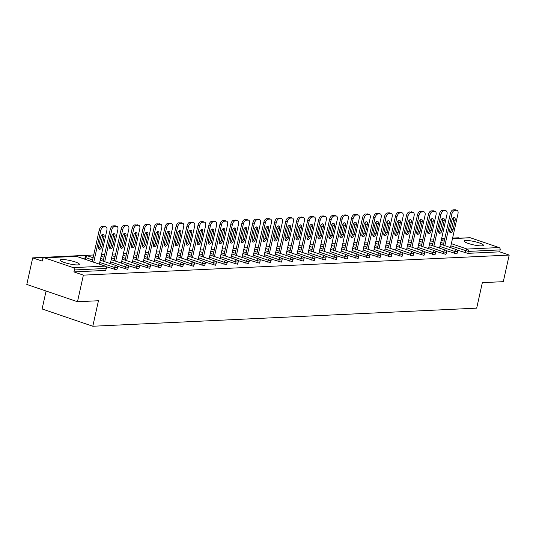 <?xml version="1.0" encoding="UTF-8"?>
<svg xmlns="http://www.w3.org/2000/svg" width="536" height="536" viewBox="0 0 536 536"><rect width="100%" height="100%" fill="white"/><g stroke="black" fill="none" stroke-linecap="round" stroke-linejoin="round"><path stroke-width="0.8" d="M465.885 240.483A9.849 1.708 12.5 0 0 464.169 241.046A9.849 1.708 12.5 0 0 470.742 244.181A9.849 1.708 12.5 0 0 481.697 245.877A9.849 1.708 12.5 0 0 483.405 245.314A9.849 1.708 12.5 0 0 476.839 242.178A9.849 1.708 12.5 0 0 465.885 240.483M61.868 259.531A9.849 1.708 12.5 0 0 60.159 260.094A9.849 1.708 12.5 0 0 66.725 263.23A9.849 1.708 12.5 0 0 77.68 264.918A9.849 1.708 12.5 0 0 79.395 264.355A9.849 1.708 12.5 0 0 72.829 261.22A9.849 1.708 12.5 0 0 61.868 259.531M46.083 291.028L42.11 308.971L92.795 326.243L476.692 308.146L482.346 282.646L503.304 281.661L509.2 255.069L83.382 275.135L77.486 301.728L26.8 284.455L32.696 257.863L42.177 261.092L42.605 259.149A1.896 1.575 -92.7 0 1 44.039 257.776L75.898 256.275A1.896 1.575 -92.7 0 1 76.393 256.349L44.528 257.85A1.896 1.575 -92.7 0 0 44.039 257.776M459.667 238.185L458.515 237.796L452.598 238.071M444.826 238.44L441.624 238.587M433.852 238.956L430.649 239.11M422.877 239.471L419.681 239.625M411.909 239.994L408.707 240.141M400.935 240.51L397.732 240.657M389.96 241.026L386.764 241.173M378.992 241.542L375.79 241.696M368.018 242.058L364.815 242.212M357.043 242.574L353.84 242.728M346.068 243.096L342.873 243.244M335.101 243.612L331.898 243.759M324.126 244.128L320.923 244.282M313.151 244.644L309.955 244.798M302.183 245.16L298.981 245.314M291.209 245.682L288.006 245.83M280.234 246.198L277.038 246.346M269.266 246.714L266.064 246.868M258.292 247.23L255.089 247.384M247.317 247.746L244.121 247.9M236.349 248.269L233.147 248.416M225.375 248.784L222.172 248.932M214.4 249.3L211.204 249.454M203.432 249.816L200.23 249.97M192.458 250.332L189.255 250.486M181.483 250.855L178.28 251.002M170.508 251.371L167.312 251.518M159.54 251.887L156.338 252.034M148.566 252.402L145.363 252.556M137.591 252.918L134.395 253.072M126.623 253.441L123.421 253.588M115.649 253.957L112.446 254.104M104.674 254.473L101.478 254.62M93.706 254.989L32.696 257.863M73.218 267.625L105.083 266.124A1.896 1.575 -92.7 0 1 106.195 268.462L105.766 270.405L106.195 268.462L74.337 269.963A1.896 1.575 -92.7 0 0 73.218 267.625L44.528 257.85M105.766 270.405L73.901 271.906L83.382 275.135M74.337 269.963L73.901 271.906M452.498 238.527L469.851 237.709A1.896 1.575 87.3 0 1 470.347 237.776L499.036 247.552A1.896 1.575 87.3 0 1 500.155 249.897L499.72 251.84L509.2 255.069M92.795 326.243L98.45 300.743L77.486 301.728M499.72 251.84L467.861 253.34L457.188 250.111M454.314 253.387L454.742 251.444L457.644 251.806L456.886 253.856L446.22 250.627M443.339 253.903L443.768 251.96L446.676 252.322L445.912 254.372L435.245 251.15M432.364 254.419L432.8 252.476L435.701 252.838L434.944 254.888L424.271 251.665M421.397 254.942L421.825 252.999L424.726 253.354L423.969 255.404L413.303 252.181M410.422 255.458L410.851 253.515L413.758 253.876L412.995 255.927L402.328 252.697M399.447 255.974L399.876 254.03L402.784 254.392L402.027 256.442L391.354 253.213M388.473 256.489L388.908 254.546L391.809 254.908L391.052 256.958L380.386 253.736M377.505 257.005L377.934 255.062L380.841 255.424L380.078 257.474L369.411 254.252M366.53 257.521L366.959 255.585L369.867 255.94L369.11 257.99L358.437 254.768M355.556 258.044L355.991 256.101L358.892 256.456L358.135 258.513L347.469 255.283M344.588 258.56L345.017 256.617L347.924 256.978L347.161 259.029L336.494 255.799M333.613 259.076L334.042 257.133L336.95 257.494L336.186 259.545L325.52 256.315M322.639 259.591L323.074 257.649L325.975 258.01L325.218 260.06L314.552 256.838M311.671 260.107L312.099 258.164L315 258.526L314.243 260.576L303.577 257.354M300.696 260.63L301.125 258.687L304.033 259.042L303.269 261.099L292.602 257.87M289.721 261.146L290.157 259.203L293.058 259.565L292.301 261.615L281.628 258.385M278.754 261.662L279.182 259.719L282.083 260.081L281.326 262.131L270.66 258.901M267.779 262.178L268.208 260.235L271.115 260.596L270.352 262.647L259.685 259.424M256.804 262.694L257.233 260.751L260.141 261.112L259.384 263.163L248.711 259.94M245.836 263.216L246.265 261.273L249.166 261.628L248.409 263.685L237.743 260.456M234.862 263.732L235.291 261.789L238.198 262.151L237.435 264.201L226.768 260.972M223.887 264.248L224.316 262.305L227.224 262.667L226.467 264.717L215.794 261.488M212.913 264.764L213.348 262.821L216.249 263.183L215.492 265.233L204.826 262.01M201.945 265.28L202.374 263.337L205.281 263.699L204.518 265.749L193.851 262.526M190.97 265.802L191.399 263.859L194.307 264.215L193.55 266.265L182.876 263.042M179.995 266.318L180.431 264.375L183.332 264.737L182.575 266.787L171.909 263.558M169.028 266.834L169.456 264.891L172.358 265.253L171.6 267.303L160.934 264.074M158.053 267.35L158.482 265.407L161.39 265.769L160.626 267.819L149.959 264.596M147.078 267.866L147.514 265.923L150.415 266.285L149.658 268.335L138.992 265.112M136.111 268.389L136.539 266.446L139.44 266.801L138.683 268.851L128.017 265.628M125.136 268.905L125.565 266.962L128.472 267.323L127.709 269.374L117.042 266.144M114.161 269.42L114.597 267.477L117.498 267.839L116.741 269.889L106.068 266.66M103.649 226.916L105.552 226.829L104.031 226.306L102.128 226.4L103.649 226.916A3.786 2.01 108.8 0 0 100.734 230.661L93.74 262.218M105.552 226.829A3.786 2.01 108.8 0 1 105.967 226.882A3.786 2.01 108.8 0 1 106.852 230.373L99.368 264.134M98.597 246.56A2.968 1.575 108.8 0 0 99.294 249.294A2.968 1.575 108.8 0 0 101.907 246.406L104.004 236.932A2.968 1.575 108.8 0 0 103.307 234.205A2.968 1.575 108.8 0 0 100.701 237.086L98.597 246.56M100.734 230.661L99.214 230.138L92.219 261.695M99.214 230.138A3.786 2.01 -71.2 0 1 102.128 226.4M104.031 226.306A3.786 2.01 -71.2 0 1 104.446 226.366L105.967 226.882M98.671 248.637A2.968 1.575 108.8 0 0 100.386 245.883L102.483 236.416A2.968 1.575 108.8 0 0 102.416 234.339M114.624 226.4L116.52 226.313L114.999 225.79L113.103 225.884L114.624 226.4A3.786 2.01 108.8 0 0 111.709 230.145L104.708 261.695M116.52 226.313A3.786 2.01 108.8 0 1 116.935 226.366A3.786 2.01 108.8 0 1 117.826 229.85L110.342 263.618M109.572 246.044A2.968 1.575 108.8 0 0 110.269 248.778A2.968 1.575 108.8 0 0 112.882 245.89L114.979 236.416A2.968 1.575 108.8 0 0 114.282 233.683A2.968 1.575 108.8 0 0 111.676 236.57L109.572 246.044M111.709 230.145L110.188 229.622L103.187 261.179M110.188 229.622A3.786 2.01 -71.2 0 1 113.103 225.884M114.999 225.79A3.786 2.01 -71.2 0 1 115.414 225.85L116.935 226.366M109.646 248.121A2.968 1.575 108.8 0 0 111.361 245.367L113.458 235.9A2.968 1.575 108.8 0 0 113.391 233.817M125.598 225.884L127.494 225.79L124.077 225.361L125.598 225.884A3.786 2.01 108.8 0 0 122.677 229.622L115.682 261.179M127.494 225.79A3.786 2.01 108.8 0 1 127.91 225.85A3.786 2.01 108.8 0 1 128.801 229.334L121.31 263.102M120.546 245.528A2.968 1.575 108.8 0 0 121.243 248.255A2.968 1.575 108.8 0 0 123.85 245.367L125.953 235.9A2.968 1.575 108.8 0 0 125.257 233.167A2.968 1.575 108.8 0 0 122.644 236.054L120.546 245.528M122.677 229.622L121.156 229.107L114.161 260.663M121.156 229.107A3.786 2.01 -71.2 0 1 124.077 225.361M125.973 225.274A3.786 2.01 -71.2 0 1 126.389 225.334L127.91 225.85M120.613 247.605A2.968 1.575 108.8 0 0 122.329 244.852L124.432 235.378A2.968 1.575 108.8 0 0 124.359 233.301M136.566 225.368L138.469 225.274L135.045 224.845L136.566 225.368A3.786 2.01 108.8 0 0 133.652 229.107L126.657 260.663M138.469 225.274A3.786 2.01 108.8 0 1 138.884 225.334A3.786 2.01 108.8 0 1 139.769 228.818L132.285 262.58M131.514 245.006A2.968 1.575 108.8 0 0 132.211 247.739A2.968 1.575 108.8 0 0 134.824 244.852L136.921 235.384A2.968 1.575 108.8 0 0 136.224 232.651A2.968 1.575 108.8 0 0 133.618 235.539L131.514 245.006M133.652 229.107L132.131 228.591L125.136 260.148M132.131 228.591A3.786 2.01 -71.2 0 1 135.045 224.845M136.948 224.758A3.786 2.01 -71.2 0 1 137.363 224.812L138.884 225.334M131.588 247.089A2.968 1.575 108.8 0 0 133.303 244.336L135.4 234.862A2.968 1.575 108.8 0 0 135.333 232.785M147.541 224.845L149.437 224.758L146.02 224.329L147.541 224.845A3.786 2.01 108.8 0 0 144.626 228.591L137.625 260.148M149.437 224.758A3.786 2.01 108.8 0 1 149.852 224.819A3.786 2.01 108.8 0 1 150.743 228.303L143.259 262.064M142.489 244.49A2.968 1.575 108.8 0 0 143.186 247.223A2.968 1.575 108.8 0 0 145.799 244.336L147.896 234.862A2.968 1.575 108.8 0 0 147.199 232.135A2.968 1.575 108.8 0 0 144.593 235.023L142.489 244.49M144.626 228.591L143.105 228.075L136.104 259.632M143.105 228.075A3.786 2.01 -71.2 0 1 146.02 224.329M147.923 224.242A3.786 2.01 -71.2 0 1 148.331 224.296L149.852 224.819M142.563 246.567A2.968 1.575 108.8 0 0 144.278 243.82L146.375 234.346A2.968 1.575 108.8 0 0 146.308 232.269M158.515 224.329L160.411 224.242L156.994 223.814L158.515 224.329A3.786 2.01 108.8 0 0 155.594 228.075L148.599 259.632M160.411 224.242A3.786 2.01 108.8 0 1 160.827 224.296A3.786 2.01 108.8 0 1 161.718 227.787L154.227 261.548M153.464 243.974A2.968 1.575 108.8 0 0 154.16 246.707A2.968 1.575 108.8 0 0 156.767 243.82L158.87 234.346A2.968 1.575 108.8 0 0 158.174 231.619A2.968 1.575 108.8 0 0 155.561 234.5L153.464 243.974M155.594 228.075L154.073 227.552L147.078 259.109M154.073 227.552A3.786 2.01 -71.2 0 1 156.994 223.814M158.891 223.726A3.786 2.01 -71.2 0 1 159.306 223.78L160.827 224.296M153.531 246.051A2.968 1.575 108.8 0 0 155.246 243.297L157.35 233.83A2.968 1.575 108.8 0 0 157.276 231.753M169.483 223.814L171.386 223.726L169.865 223.204L167.962 223.298L169.483 223.814A3.786 2.01 108.8 0 0 166.569 227.559L159.574 259.116M171.386 223.726A3.786 2.01 108.8 0 1 171.801 223.78A3.786 2.01 108.8 0 1 172.686 227.271L165.202 261.032M164.438 243.458A2.968 1.575 108.8 0 0 165.128 246.192A2.968 1.575 108.8 0 0 167.741 243.304L169.838 233.83A2.968 1.575 108.8 0 0 169.148 231.096A2.968 1.575 108.8 0 0 166.535 233.984L164.438 243.458M166.569 227.559L165.048 227.036L158.053 258.593M165.048 227.036A3.786 2.01 -71.2 0 1 167.962 223.298M169.865 223.204A3.786 2.01 -71.2 0 1 170.281 223.264L171.801 223.78M164.505 245.535A2.968 1.575 108.8 0 0 166.22 242.781L168.317 233.314A2.968 1.575 108.8 0 0 168.25 231.237M180.458 223.298L182.361 223.204L178.937 222.782L180.458 223.298A3.786 2.01 108.8 0 0 177.543 227.036L170.542 258.593M182.361 223.204A3.786 2.01 108.8 0 1 182.769 223.264A3.786 2.01 108.8 0 1 183.66 226.748L176.177 260.516M175.406 242.942A2.968 1.575 108.8 0 0 176.103 245.669A2.968 1.575 108.8 0 0 178.716 242.781L180.813 233.314A2.968 1.575 108.8 0 0 180.116 230.581A2.968 1.575 108.8 0 0 177.51 233.468L175.406 242.942M177.543 227.036L176.022 226.52L169.028 258.077M176.022 226.52A3.786 2.01 -71.2 0 1 178.937 222.782M180.84 222.688A3.786 2.01 -71.2 0 1 181.248 222.748L182.769 223.264M175.48 245.019A2.968 1.575 108.8 0 0 177.195 242.265L179.292 232.792A2.968 1.575 108.8 0 0 179.225 230.715M191.432 222.782L193.329 222.688L189.911 222.259L191.432 222.782A3.786 2.01 108.8 0 0 188.511 226.52L181.516 258.077M193.329 222.688A3.786 2.01 108.8 0 1 193.744 222.748A3.786 2.01 108.8 0 1 194.635 226.232L187.144 259.994M186.381 242.426A2.968 1.575 108.8 0 0 187.077 245.153A2.968 1.575 108.8 0 0 189.684 242.265L191.788 232.798A2.968 1.575 108.8 0 0 191.091 230.065A2.968 1.575 108.8 0 0 188.478 232.952L186.381 242.426M188.511 226.52L186.99 226.004L179.995 257.561M186.99 226.004A3.786 2.01 -71.2 0 1 189.911 222.259M191.808 222.172A3.786 2.01 -71.2 0 1 192.223 222.226L193.744 222.748M186.448 244.503A2.968 1.575 108.8 0 0 188.163 241.749L190.267 232.276A2.968 1.575 108.8 0 0 190.193 230.199M202.4 222.259L204.303 222.172L202.782 221.656L200.886 221.743L202.4 222.259A3.786 2.01 108.8 0 0 199.486 226.004L192.491 257.561M204.303 222.172A3.786 2.01 108.8 0 1 204.719 222.232A3.786 2.01 108.8 0 1 205.603 225.716L198.119 259.478M197.355 241.904A2.968 1.575 108.8 0 0 198.045 244.637A2.968 1.575 108.8 0 0 200.658 241.749L202.755 232.276A2.968 1.575 108.8 0 0 202.065 229.549A2.968 1.575 108.8 0 0 199.452 232.436L197.355 241.904M199.486 226.004L197.965 225.489L190.97 257.046M197.965 225.489A3.786 2.01 -71.2 0 1 200.886 221.743M202.782 221.656A3.786 2.01 -71.2 0 1 203.198 221.71L204.719 222.232M197.422 243.981A2.968 1.575 108.8 0 0 199.137 241.234L201.235 231.76A2.968 1.575 108.8 0 0 201.168 229.683M213.375 221.743L215.278 221.656L211.854 221.227L213.375 221.743A3.786 2.01 108.8 0 0 210.46 225.489L203.466 257.046M215.278 221.656A3.786 2.01 108.8 0 1 215.686 221.71A3.786 2.01 108.8 0 1 216.578 225.2L209.094 258.962M208.323 241.388A2.968 1.575 108.8 0 0 209.02 244.121A2.968 1.575 108.8 0 0 211.633 241.234L213.73 231.76A2.968 1.575 108.8 0 0 213.033 229.033A2.968 1.575 108.8 0 0 210.427 231.921L208.323 241.388M210.46 225.489L208.94 224.966L201.945 256.523M208.94 224.966A3.786 2.01 -71.2 0 1 211.854 221.227M213.757 221.14A3.786 2.01 -71.2 0 1 214.172 221.194L215.686 221.71M208.397 243.465A2.968 1.575 108.8 0 0 210.112 240.718L212.209 231.244A2.968 1.575 108.8 0 0 212.142 229.167M224.35 221.227L226.246 221.14L224.725 220.618L222.829 220.711L224.35 221.227A3.786 2.01 108.8 0 0 221.428 224.973L214.434 256.53M226.246 221.14A3.786 2.01 108.8 0 1 226.661 221.194A3.786 2.01 108.8 0 1 227.552 224.685L220.068 258.446M219.298 240.872A2.968 1.575 108.8 0 0 219.995 243.605A2.968 1.575 108.8 0 0 222.601 240.718L224.705 231.244A2.968 1.575 108.8 0 0 224.008 228.51A2.968 1.575 108.8 0 0 221.395 231.398L219.298 240.872M221.428 224.973L219.907 224.45L212.913 256.007M219.907 224.45A3.786 2.01 -71.2 0 1 222.829 220.711M224.725 220.618A3.786 2.01 -71.2 0 1 225.14 220.678L226.661 221.194M219.365 242.949A2.968 1.575 108.8 0 0 221.08 240.195L223.184 230.728A2.968 1.575 108.8 0 0 223.11 228.651M235.324 220.711L237.22 220.624L235.699 220.102L233.803 220.196L235.324 220.711A3.786 2.01 108.8 0 0 232.403 224.45L225.408 256.007M237.22 220.624A3.786 2.01 108.8 0 1 237.636 220.678A3.786 2.01 108.8 0 1 238.52 224.162L231.036 257.93M230.272 240.356A2.968 1.575 108.8 0 0 230.969 243.083A2.968 1.575 108.8 0 0 233.575 240.195L235.673 230.728A2.968 1.575 108.8 0 0 234.982 227.994A2.968 1.575 108.8 0 0 232.369 230.882L230.272 240.356M232.403 224.45L230.882 223.934L223.887 255.491M230.882 223.934A3.786 2.01 -71.2 0 1 233.803 220.196M235.699 220.102A3.786 2.01 -71.2 0 1 236.115 220.162L237.636 220.678M230.339 242.433A2.968 1.575 108.8 0 0 232.055 239.679L234.158 230.212A2.968 1.575 108.8 0 0 234.085 228.128M246.292 220.196L248.195 220.102L244.771 219.673L246.292 220.196A3.786 2.01 108.8 0 0 243.378 223.934L236.383 255.491M248.195 220.102A3.786 2.01 108.8 0 1 248.61 220.162A3.786 2.01 108.8 0 1 249.495 223.646L242.011 257.414M241.24 239.84A2.968 1.575 108.8 0 0 241.937 242.567A2.968 1.575 108.8 0 0 244.55 239.679L246.647 230.212A2.968 1.575 108.8 0 0 245.95 227.478A2.968 1.575 108.8 0 0 243.344 230.366L241.24 239.84M243.378 223.934L241.857 223.418L234.862 254.975M241.857 223.418A3.786 2.01 -71.2 0 1 244.771 219.673M246.674 219.586A3.786 2.01 -71.2 0 1 247.089 219.639L248.61 220.162M241.314 241.917A2.968 1.575 108.8 0 0 243.029 239.163L245.126 229.689A2.968 1.575 108.8 0 0 245.059 227.612M257.267 219.673L259.163 219.586L255.746 219.157L257.267 219.673A3.786 2.01 108.8 0 0 254.345 223.418L247.351 254.975M259.163 219.586A3.786 2.01 108.8 0 1 259.578 219.646A3.786 2.01 108.8 0 1 260.469 223.13L252.985 256.891M252.215 239.317A2.968 1.575 108.8 0 0 252.912 242.051A2.968 1.575 108.8 0 0 255.518 239.163L257.622 229.689A2.968 1.575 108.8 0 0 256.925 226.963A2.968 1.575 108.8 0 0 254.312 229.85L252.215 239.317M254.345 223.418L252.825 222.902L245.83 254.459M252.825 222.902A3.786 2.01 -71.2 0 1 255.746 219.157M257.642 219.07A3.786 2.01 -71.2 0 1 258.057 219.124L259.578 219.646M252.282 241.401A2.968 1.575 108.8 0 0 254.004 238.647L256.101 229.174A2.968 1.575 108.8 0 0 256.034 227.096M268.241 219.157L270.137 219.07L266.72 218.641L268.241 219.157A3.786 2.01 108.8 0 0 265.32 222.902L258.325 254.459M270.137 219.07A3.786 2.01 108.8 0 1 270.553 219.124A3.786 2.01 108.8 0 1 271.437 222.614L263.953 256.375M263.189 238.801A2.968 1.575 108.8 0 0 263.886 241.535A2.968 1.575 108.8 0 0 266.493 238.647L268.596 229.174A2.968 1.575 108.8 0 0 267.9 226.447A2.968 1.575 108.8 0 0 265.286 229.334L263.189 238.801M265.32 222.902L263.799 222.386L256.804 253.937M263.799 222.386A3.786 2.01 -71.2 0 1 266.72 218.641M268.616 218.554A3.786 2.01 -71.2 0 1 269.032 218.608L270.553 219.124M263.256 240.878A2.968 1.575 108.8 0 0 264.972 238.131L267.075 228.658A2.968 1.575 108.8 0 0 267.002 226.581M279.209 218.641L281.112 218.554L279.591 218.031L277.688 218.125L279.209 218.641A3.786 2.01 108.8 0 0 276.295 222.386L269.3 253.943M281.112 218.554A3.786 2.01 108.8 0 1 281.527 218.608A3.786 2.01 108.8 0 1 282.412 222.098L274.928 255.86M274.157 238.286A2.968 1.575 108.8 0 0 274.854 241.019A2.968 1.575 108.8 0 0 277.467 238.131L279.564 228.658A2.968 1.575 108.8 0 0 278.867 225.924A2.968 1.575 108.8 0 0 276.261 228.812L274.157 238.286M276.295 222.386L274.774 221.864L267.779 253.421M274.774 221.864A3.786 2.01 -71.2 0 1 277.688 218.125M279.591 218.031A3.786 2.01 -71.2 0 1 280.006 218.092L281.527 218.608M274.231 240.363A2.968 1.575 108.8 0 0 275.946 237.609L278.043 228.142A2.968 1.575 108.8 0 0 277.976 226.065M290.184 218.125L292.08 218.038L290.559 217.516L288.663 217.609L290.184 218.125A3.786 2.01 108.8 0 0 287.269 221.864L280.268 253.421M292.08 218.038A3.786 2.01 108.8 0 1 292.495 218.092A3.786 2.01 108.8 0 1 293.386 221.576L285.902 255.344M285.132 237.77A2.968 1.575 108.8 0 0 285.829 240.496A2.968 1.575 108.8 0 0 288.442 237.615L290.539 228.142A2.968 1.575 108.8 0 0 289.842 225.408A2.968 1.575 108.8 0 0 287.236 228.296L285.132 237.77M287.269 221.864L285.748 221.348L278.747 252.905M285.748 221.348A3.786 2.01 -71.2 0 1 288.663 217.609M290.559 217.516A3.786 2.01 -71.2 0 1 290.974 217.576L292.495 218.092M285.206 239.847A2.968 1.575 108.8 0 0 286.921 237.093L289.018 227.626A2.968 1.575 108.8 0 0 288.951 225.542M301.158 217.609L303.054 217.516L299.637 217.087L301.158 217.609A3.786 2.01 108.8 0 0 298.237 221.348L291.242 252.905M303.054 217.516A3.786 2.01 108.8 0 1 303.47 217.576A3.786 2.01 108.8 0 1 304.361 221.06L296.87 254.828M296.106 237.254A2.968 1.575 108.8 0 0 296.803 239.981A2.968 1.575 108.8 0 0 299.41 237.093L301.513 227.626A2.968 1.575 108.8 0 0 300.817 224.892A2.968 1.575 108.8 0 0 298.204 227.78L296.106 237.254M298.237 221.348L296.716 220.832L289.721 252.389M296.716 220.832A3.786 2.01 -71.2 0 1 299.637 217.087M301.534 217A3.786 2.01 -71.2 0 1 301.949 217.053L303.47 217.576M296.174 239.331A2.968 1.575 108.8 0 0 297.889 236.577L299.993 227.103A2.968 1.575 108.8 0 0 299.919 225.026M312.126 217.093L314.029 217L310.605 216.571L312.126 217.093A3.786 2.01 108.8 0 0 309.212 220.832L302.217 252.389M314.029 217A3.786 2.01 108.8 0 1 314.444 217.06A3.786 2.01 108.8 0 1 315.329 220.544L307.845 254.305M307.081 236.731A2.968 1.575 108.8 0 0 307.771 239.465A2.968 1.575 108.8 0 0 310.384 236.577L312.481 227.11A2.968 1.575 108.8 0 0 311.785 224.376A2.968 1.575 108.8 0 0 309.178 227.264L307.081 236.731M309.212 220.832L307.691 220.316L300.696 251.873M307.691 220.316A3.786 2.01 -71.2 0 1 310.605 216.571M312.508 216.484A3.786 2.01 -71.2 0 1 312.924 216.537L314.444 217.06M307.148 238.815A2.968 1.575 108.8 0 0 308.863 236.061L310.96 226.587A2.968 1.575 108.8 0 0 310.893 224.51M323.101 216.571L325.004 216.484L323.483 215.968L321.58 216.055L323.101 216.571A3.786 2.01 108.8 0 0 320.186 220.316L313.185 251.873M325.004 216.484A3.786 2.01 108.8 0 1 325.412 216.537A3.786 2.01 108.8 0 1 326.303 220.028L318.82 253.789M318.049 236.215A2.968 1.575 108.8 0 0 318.746 238.949A2.968 1.575 108.8 0 0 321.359 236.061L323.456 226.587A2.968 1.575 108.8 0 0 322.759 223.86A2.968 1.575 108.8 0 0 320.153 226.748L318.049 236.215M320.186 220.316L318.665 219.8L311.664 251.351M318.665 219.8A3.786 2.01 -71.2 0 1 321.58 216.055M323.483 215.968A3.786 2.01 -71.2 0 1 323.891 216.021L325.412 216.537M318.123 238.292A2.968 1.575 108.8 0 0 319.838 235.545L321.935 226.071A2.968 1.575 108.8 0 0 321.868 223.994M334.075 216.055L335.971 215.968L334.451 215.445L332.555 215.539L334.075 216.055A3.786 2.01 108.8 0 0 331.154 219.8L324.159 251.357M335.971 215.968A3.786 2.01 108.8 0 1 336.387 216.021A3.786 2.01 108.8 0 1 337.278 219.512L329.787 253.273M329.024 235.699A2.968 1.575 108.8 0 0 329.72 238.433A2.968 1.575 108.8 0 0 332.327 235.545L334.43 226.071A2.968 1.575 108.8 0 0 333.734 223.338A2.968 1.575 108.8 0 0 331.121 226.226L329.024 235.699M331.154 219.8L329.633 219.278L322.639 250.835M329.633 219.278A3.786 2.01 -71.2 0 1 332.555 215.539M334.451 215.445A3.786 2.01 -71.2 0 1 334.866 215.505L336.387 216.021M329.091 237.776A2.968 1.575 108.8 0 0 330.806 235.023L332.91 225.555A2.968 1.575 108.8 0 0 332.836 223.479M345.043 215.539L346.946 215.452L345.425 214.929L343.522 215.023L345.043 215.539A3.786 2.01 108.8 0 0 342.129 219.278L335.134 250.835M346.946 215.452A3.786 2.01 108.8 0 1 347.362 215.505A3.786 2.01 108.8 0 1 348.246 218.99L340.762 252.758M339.998 235.183A2.968 1.575 108.8 0 0 340.688 237.91A2.968 1.575 108.8 0 0 343.301 235.029L345.398 225.555A2.968 1.575 108.8 0 0 344.708 222.822A2.968 1.575 108.8 0 0 342.095 225.71L339.998 235.183M342.129 219.278L340.608 218.762L333.613 250.319M340.608 218.762A3.786 2.01 -71.2 0 1 343.522 215.023M345.425 214.929A3.786 2.01 -71.2 0 1 345.841 214.99L347.362 215.505M340.065 237.26A2.968 1.575 108.8 0 0 341.78 234.507L343.877 225.04A2.968 1.575 108.8 0 0 343.81 222.956M356.018 215.023L357.921 214.929L354.497 214.5L356.018 215.023A3.786 2.01 108.8 0 0 353.103 218.762L346.102 250.319M357.921 214.929A3.786 2.01 108.8 0 1 358.329 214.99A3.786 2.01 108.8 0 1 359.221 218.474L351.737 252.242M350.966 234.668A2.968 1.575 108.8 0 0 351.663 237.394A2.968 1.575 108.8 0 0 354.276 234.507L356.373 225.04A2.968 1.575 108.8 0 0 355.676 222.306A2.968 1.575 108.8 0 0 353.07 225.194L350.966 234.668M353.103 218.762L351.583 218.246L344.588 249.803M351.583 218.246A3.786 2.01 -71.2 0 1 354.497 214.5M356.4 214.413A3.786 2.01 -71.2 0 1 356.808 214.474L358.329 214.99M351.04 236.745A2.968 1.575 108.8 0 0 352.755 233.991L354.852 224.517A2.968 1.575 108.8 0 0 354.785 222.44M366.993 214.507L368.889 214.413L365.472 213.985L366.993 214.507A3.786 2.01 108.8 0 0 364.071 218.246L357.077 249.803M368.889 214.413A3.786 2.01 108.8 0 1 369.304 214.474A3.786 2.01 108.8 0 1 370.195 217.958L362.705 251.719M361.941 234.145A2.968 1.575 108.8 0 0 362.638 236.879A2.968 1.575 108.8 0 0 365.244 233.991L367.348 224.524A2.968 1.575 108.8 0 0 366.651 221.79A2.968 1.575 108.8 0 0 364.038 224.678L361.941 234.145M364.071 218.246L362.55 217.73L355.556 249.287M362.55 217.73A3.786 2.01 -71.2 0 1 365.472 213.985M367.368 213.898A3.786 2.01 -71.2 0 1 367.783 213.951L369.304 214.474M362.008 236.229A2.968 1.575 108.8 0 0 363.723 233.475L365.827 224.001A2.968 1.575 108.8 0 0 365.753 221.924M377.96 213.985L379.863 213.898L378.342 213.382L376.446 213.469L377.96 213.985A3.786 2.01 108.8 0 0 375.046 217.73L368.051 249.287M379.863 213.898A3.786 2.01 108.8 0 1 380.279 213.951A3.786 2.01 108.8 0 1 381.163 217.442L373.679 251.203M372.915 233.629A2.968 1.575 108.8 0 0 373.605 236.363A2.968 1.575 108.8 0 0 376.218 233.475L378.315 224.001A2.968 1.575 108.8 0 0 377.625 221.274A2.968 1.575 108.8 0 0 375.012 224.162L372.915 233.629M375.046 217.73L373.525 217.214L366.53 248.771M373.525 217.214A3.786 2.01 -71.2 0 1 376.446 213.469M378.342 213.382A3.786 2.01 -71.2 0 1 378.758 213.435L380.279 213.951M372.982 235.706A2.968 1.575 108.8 0 0 374.698 232.959L376.795 223.485A2.968 1.575 108.8 0 0 376.728 221.408M388.935 213.469L390.838 213.382L389.317 212.859L387.414 212.953L388.935 213.469A3.786 2.01 108.8 0 0 386.021 217.214L379.026 248.771M390.838 213.382A3.786 2.01 108.8 0 1 391.247 213.435A3.786 2.01 108.8 0 1 392.138 216.926L384.654 250.687M383.883 233.113A2.968 1.575 108.8 0 0 384.58 235.847A2.968 1.575 108.8 0 0 387.193 232.959L389.29 223.485A2.968 1.575 108.8 0 0 388.593 220.758A2.968 1.575 108.8 0 0 385.987 223.639L383.883 233.113M386.021 217.214L384.5 216.691L377.505 248.248M384.5 216.691A3.786 2.01 -71.2 0 1 387.414 212.953M389.317 212.859A3.786 2.01 -71.2 0 1 389.732 212.919L391.247 213.435M383.957 235.19A2.968 1.575 108.8 0 0 385.672 232.436L387.769 222.969A2.968 1.575 108.8 0 0 387.702 220.892M399.91 212.953L401.806 212.866L400.285 212.343L398.389 212.437L399.91 212.953A3.786 2.01 108.8 0 0 396.988 216.698L389.994 248.248M401.806 212.866A3.786 2.01 108.8 0 1 402.221 212.919A3.786 2.01 108.8 0 1 403.112 216.403L395.628 250.171M394.858 232.597A2.968 1.575 108.8 0 0 395.555 235.324A2.968 1.575 108.8 0 0 398.161 232.443L400.265 222.969A2.968 1.575 108.8 0 0 399.568 220.236A2.968 1.575 108.8 0 0 396.955 223.123L394.858 232.597M396.988 216.698L395.468 216.175L388.473 247.733M395.468 216.175A3.786 2.01 -71.2 0 1 398.389 212.437M400.285 212.343A3.786 2.01 -71.2 0 1 400.7 212.403L402.221 212.919M394.925 234.674A2.968 1.575 108.8 0 0 396.64 231.921L398.744 222.453A2.968 1.575 108.8 0 0 398.67 220.37M410.884 212.437L412.78 212.343L409.363 211.914L410.884 212.437A3.786 2.01 108.8 0 0 407.963 216.175L400.968 247.733M412.78 212.343A3.786 2.01 108.8 0 1 413.196 212.403A3.786 2.01 108.8 0 1 414.08 215.887L406.596 249.655M405.832 232.081A2.968 1.575 108.8 0 0 406.529 234.808A2.968 1.575 108.8 0 0 409.136 231.921L411.233 222.453A2.968 1.575 108.8 0 0 410.543 219.72A2.968 1.575 108.8 0 0 407.93 222.608L405.832 232.081M407.963 216.175L406.442 215.66L399.447 247.217M406.442 215.66A3.786 2.01 -71.2 0 1 409.363 211.914M411.259 211.827A3.786 2.01 -71.2 0 1 411.675 211.888L413.196 212.403M405.899 234.158A2.968 1.575 108.8 0 0 407.615 231.405L409.718 221.931A2.968 1.575 108.8 0 0 409.645 219.854M421.852 211.921L423.755 211.827L420.331 211.398L421.852 211.921A3.786 2.01 108.8 0 0 418.938 215.66L411.943 247.217M423.755 211.827A3.786 2.01 108.8 0 1 424.17 211.888A3.786 2.01 108.8 0 1 425.055 215.371L417.571 249.133M416.8 231.559A2.968 1.575 108.8 0 0 417.497 234.292A2.968 1.575 108.8 0 0 420.11 231.405L422.207 221.938A2.968 1.575 108.8 0 0 421.51 219.204A2.968 1.575 108.8 0 0 418.904 222.092L416.8 231.559M418.938 215.66L417.417 215.144L410.422 246.701M417.417 215.144A3.786 2.01 -71.2 0 1 420.331 211.398M422.234 211.311A3.786 2.01 -71.2 0 1 422.649 211.365L424.17 211.888M416.874 233.642A2.968 1.575 108.8 0 0 418.589 230.889L420.686 221.415A2.968 1.575 108.8 0 0 420.619 219.338M432.827 211.398L434.723 211.311L433.202 210.795L431.306 210.883L432.827 211.398A3.786 2.01 108.8 0 0 429.906 215.144L422.911 246.701M434.723 211.311A3.786 2.01 108.8 0 1 435.138 211.365A3.786 2.01 108.8 0 1 436.029 214.856L428.545 248.617M427.775 231.043A2.968 1.575 108.8 0 0 428.472 233.776A2.968 1.575 108.8 0 0 431.078 230.889L433.182 221.415A2.968 1.575 108.8 0 0 432.485 218.688A2.968 1.575 108.8 0 0 429.872 221.576L427.775 231.043M429.906 215.144L428.391 214.628L421.39 246.185M428.391 214.628A3.786 2.01 -71.2 0 1 431.306 210.883M433.202 210.795A3.786 2.01 -71.2 0 1 433.617 210.849L435.138 211.365M427.842 233.12A2.968 1.575 108.8 0 0 429.564 230.373L431.661 220.899A2.968 1.575 108.8 0 0 431.594 218.822M443.801 210.883L445.697 210.795L444.177 210.28L442.28 210.367L443.801 210.883A3.786 2.01 108.8 0 0 440.88 214.628L433.885 246.185M445.697 210.795A3.786 2.01 108.8 0 1 446.113 210.849A3.786 2.01 108.8 0 1 446.997 214.34L439.513 248.101M438.75 230.527A2.968 1.575 108.8 0 0 439.446 233.261A2.968 1.575 108.8 0 0 442.053 230.373L444.156 220.899A2.968 1.575 108.8 0 0 443.46 218.172A2.968 1.575 108.8 0 0 440.847 221.053L438.75 230.527M440.88 214.628L439.359 214.105L432.364 245.662M439.359 214.105A3.786 2.01 -71.2 0 1 442.28 210.367M444.177 210.28A3.786 2.01 -71.2 0 1 444.592 210.333L446.113 210.849M438.817 232.604A2.968 1.575 108.8 0 0 440.532 229.85L442.636 220.383A2.968 1.575 108.8 0 0 442.562 218.306M454.769 210.367L456.672 210.28L455.151 209.757L453.248 209.851L454.769 210.367A3.786 2.01 108.8 0 0 451.855 214.112L444.86 245.662M456.672 210.28A3.786 2.01 108.8 0 1 457.087 210.333A3.786 2.01 108.8 0 1 457.972 213.824L450.488 247.585M449.717 230.011A2.968 1.575 108.8 0 0 450.414 232.745A2.968 1.575 108.8 0 0 453.027 229.857L455.124 220.383A2.968 1.575 108.8 0 0 454.428 217.65A2.968 1.575 108.8 0 0 451.821 220.537L449.717 230.011M451.855 214.112L450.334 213.589L443.339 245.146M450.334 213.589A3.786 2.01 -71.2 0 1 453.248 209.851M455.151 209.757A3.786 2.01 -71.2 0 1 455.567 209.817L457.087 210.333M449.791 232.088A2.968 1.575 108.8 0 0 451.506 229.334L453.603 219.867A2.968 1.575 108.8 0 0 453.536 217.784M106.523 268.355A1.896 1.896 0 0 0 105.291 266.151A1.896 1.005 -71.2 0 0 105.083 266.124L76.393 256.349A1.896 1.005 -71.2 0 1 76.601 256.375A1.896 1.005 -71.2 0 1 76.782 256.483M470.347 237.776L452.478 238.62M444.706 238.989L441.503 239.136M441.262 240.229L444.203 241.227M451.359 243.666L467.171 249.059L499.036 247.552M500.155 249.897L468.29 251.397L467.861 253.34M465.282 252.871L465.717 250.928A1.896 1.005 108.8 0 1 467.171 249.059A1.896 1.575 87.3 0 1 468.29 251.397L450.87 245.87M117.498 267.839A1.896 1.896 0 0 0 116.258 265.635A1.896 1.005 -71.2 0 0 116.051 265.608A1.896 1.005 108.8 0 0 114.597 267.477L99.75 262.419M92.594 259.98L85.907 257.702L85.526 259.417M84.688 259.136L85.11 257.24L85.907 257.702A1.896 1.005 108.8 0 1 87.361 255.833A1.896 1.005 -71.2 0 1 87.569 255.86A1.896 1.005 -71.2 0 1 87.75 255.96M128.472 267.323A1.896 1.896 0 0 0 127.233 265.119A1.896 1.005 -71.2 0 0 127.025 265.086A1.896 1.005 108.8 0 0 125.565 266.962L110.718 261.903M103.569 259.464L100.627 258.459M139.44 266.801A1.896 1.896 0 0 0 138.208 264.603A1.896 1.005 -71.2 0 0 138 264.57A1.896 1.005 108.8 0 0 136.539 266.446L121.692 261.387M114.543 258.948L111.595 257.943M150.415 266.285A1.896 1.896 0 0 0 149.175 264.08A1.896 1.005 -71.2 0 0 148.968 264.054A1.896 1.005 108.8 0 0 147.514 265.923L132.667 260.865M125.518 258.432L122.57 257.427M161.39 265.769A1.896 1.896 0 0 0 160.15 263.565A1.896 1.005 -71.2 0 0 159.942 263.538A1.896 1.005 108.8 0 0 158.482 265.407L143.635 260.349M136.486 257.91L133.544 256.911M172.358 265.253A1.896 1.896 0 0 0 171.125 263.049A1.896 1.005 -71.2 0 0 170.917 263.022A1.896 1.005 108.8 0 0 169.456 264.891L154.609 259.833M147.46 257.394L144.512 256.389M183.332 264.737A1.896 1.896 0 0 0 182.093 262.533A1.896 1.005 -71.2 0 0 181.885 262.506A1.896 1.005 108.8 0 0 180.431 264.375L165.584 259.317M158.435 256.878L155.487 255.873M194.307 264.215A1.896 1.896 0 0 0 193.067 262.017A1.896 1.005 -71.2 0 0 192.86 261.983A1.896 1.005 108.8 0 0 191.399 263.859L176.558 258.801M169.403 256.362L166.462 255.357M205.281 263.699A1.896 1.896 0 0 0 204.042 261.494A1.896 1.005 -71.2 0 0 203.834 261.468A1.896 1.005 108.8 0 0 202.374 263.337L187.526 258.278M180.377 255.846L177.429 254.841M216.249 263.183A1.896 1.896 0 0 0 215.01 260.978A1.896 1.005 -71.2 0 0 214.802 260.952A1.896 1.005 108.8 0 0 213.348 262.821L198.501 257.762M191.352 255.324L188.404 254.325M227.224 262.667A1.896 1.896 0 0 0 225.984 260.463A1.896 1.005 -71.2 0 0 225.777 260.436A1.896 1.005 108.8 0 0 224.316 262.305L209.476 257.247M202.32 254.808L199.379 253.809M238.198 262.151A1.896 1.896 0 0 0 236.959 259.947A1.896 1.005 -71.2 0 0 236.751 259.92A1.896 1.005 108.8 0 0 235.291 261.789L220.443 256.731M213.295 254.292L210.353 253.287M249.166 261.628A1.896 1.896 0 0 0 247.927 259.431A1.896 1.005 -71.2 0 0 247.726 259.397A1.896 1.005 108.8 0 0 246.265 261.273L231.418 256.215M224.269 253.776L221.321 252.771M260.141 261.112A1.896 1.896 0 0 0 258.901 258.908A1.896 1.005 -71.2 0 0 258.694 258.881A1.896 1.005 108.8 0 0 257.233 260.751L242.393 255.692M235.237 253.26L232.296 252.255M271.115 260.596A1.896 1.896 0 0 0 269.876 258.392A1.896 1.005 -71.2 0 0 269.668 258.365A1.896 1.005 108.8 0 0 268.208 260.235L253.361 255.176M246.212 252.744L243.27 251.739M282.083 260.081A1.896 1.896 0 0 0 280.851 257.876A1.896 1.005 -71.2 0 0 280.643 257.85A1.896 1.005 108.8 0 0 279.182 259.719L264.335 254.66M257.186 252.222L254.238 251.223M293.058 259.565A1.896 1.896 0 0 0 291.819 257.36A1.896 1.005 -71.2 0 0 291.611 257.334A1.896 1.005 108.8 0 0 290.157 259.203L275.31 254.144M268.154 251.706L265.213 250.701M304.033 259.042A1.896 1.896 0 0 0 302.793 256.845A1.896 1.005 -71.2 0 0 302.585 256.811A1.896 1.005 108.8 0 0 301.125 258.687L286.278 253.629M279.129 251.19L276.187 250.185M315 258.526A1.896 1.896 0 0 0 313.768 256.322A1.896 1.005 -71.2 0 0 313.56 256.295A1.896 1.005 108.8 0 0 312.099 258.164L297.252 253.106M290.103 250.674L287.155 249.669M325.975 258.01A1.896 1.896 0 0 0 324.736 255.806A1.896 1.005 -71.2 0 0 324.528 255.779A1.896 1.005 108.8 0 0 323.074 257.649L308.227 252.59M301.078 250.158L298.13 249.153M336.95 257.494A1.896 1.896 0 0 0 335.71 255.29A1.896 1.005 -71.2 0 0 335.502 255.263A1.896 1.005 108.8 0 0 334.042 257.133L319.195 252.074M312.046 249.635L309.105 248.637M347.924 256.978A1.896 1.896 0 0 0 346.685 254.774A1.896 1.005 -71.2 0 0 346.477 254.747A1.896 1.005 108.8 0 0 345.017 256.617L330.169 251.558M323.02 249.119L320.072 248.114M358.892 256.456A1.896 1.896 0 0 0 357.653 254.258A1.896 1.005 -71.2 0 0 357.445 254.225A1.896 1.005 108.8 0 0 355.991 256.101L341.144 251.042M333.995 248.604L331.047 247.599M369.867 255.94A1.896 1.896 0 0 0 368.627 253.736A1.896 1.005 -71.2 0 0 368.42 253.709A1.896 1.005 108.8 0 0 366.959 255.585L352.118 250.52M344.963 248.088L342.022 247.083M380.841 255.424A1.896 1.896 0 0 0 379.602 253.22A1.896 1.005 -71.2 0 0 379.394 253.193A1.896 1.005 108.8 0 0 377.934 255.062L363.086 250.004M355.938 247.572L352.996 246.567M391.809 254.908A1.896 1.896 0 0 0 390.57 252.704A1.896 1.005 -71.2 0 0 390.362 252.677A1.896 1.005 108.8 0 0 388.908 254.546L374.061 249.488M366.912 247.049L363.964 246.051M402.784 254.392A1.896 1.896 0 0 0 401.544 252.188A1.896 1.005 -71.2 0 0 401.337 252.161A1.896 1.005 108.8 0 0 399.876 254.03L385.036 248.972M377.88 246.533L374.939 245.528M413.758 253.876A1.896 1.896 0 0 0 412.519 251.672A1.896 1.005 -71.2 0 0 412.311 251.639A1.896 1.005 108.8 0 0 410.851 253.515L396.003 248.456M388.855 246.017L385.913 245.012M424.726 253.354A1.896 1.896 0 0 0 423.487 251.156A1.896 1.005 -71.2 0 0 423.286 251.123A1.896 1.005 108.8 0 0 421.825 252.999L406.978 247.934M399.829 245.501L396.881 244.496M435.701 252.838A1.896 1.896 0 0 0 434.462 250.634A1.896 1.005 -71.2 0 0 434.254 250.607A1.896 1.005 108.8 0 0 432.8 252.476L417.953 247.418M410.797 244.986L407.856 243.981M446.676 252.322A1.896 1.896 0 0 0 445.436 250.118A1.896 1.005 -71.2 0 0 445.228 250.091A1.896 1.005 108.8 0 0 443.768 251.96L428.921 246.902M421.772 244.463L418.83 243.465M457.644 251.806A1.896 1.896 0 0 0 456.411 249.602A1.896 1.005 -71.2 0 0 456.203 249.575A1.896 1.005 108.8 0 0 454.742 251.444L439.895 246.386M432.746 243.947L429.798 242.942M443.714 243.431L440.773 242.426M101.907 246.406L100.386 245.883M104.004 236.932L102.483 236.416M112.882 245.89L111.361 245.367M114.979 236.416L113.458 235.9M123.85 245.367L122.329 244.852M125.953 235.9L124.432 235.378M134.824 244.852L133.303 244.336M136.921 235.384L135.4 234.862M145.799 244.336L144.278 243.82M147.896 234.862L146.375 234.346M156.767 243.82L155.246 243.297M158.87 234.346L157.35 233.83M167.741 243.304L166.22 242.781M169.838 233.83L168.317 233.314M178.716 242.781L177.195 242.265M180.813 233.314L179.292 232.792M189.684 242.265L188.163 241.749M191.788 232.798L190.267 232.276M200.658 241.749L199.137 241.234M202.755 232.276L201.235 231.76M211.633 241.234L210.112 240.718M213.73 231.76L212.209 231.244M222.601 240.718L221.08 240.195M224.705 231.244L223.184 230.728M233.575 240.195L232.055 239.679M235.673 230.728L234.158 230.212M244.55 239.679L243.029 239.163M246.647 230.212L245.126 229.689M255.518 239.163L254.004 238.647M257.622 229.689L256.101 229.174M266.493 238.647L264.972 238.131M268.596 229.174L267.075 228.658M277.467 238.131L275.946 237.609M279.564 228.658L278.043 228.142M288.442 237.615L286.921 237.093M290.539 228.142L289.018 227.626M299.41 237.093L297.889 236.577M301.513 227.626L299.993 227.103M310.384 236.577L308.863 236.061M312.481 227.11L310.96 226.587M321.359 236.061L319.838 235.545M323.456 226.587L321.935 226.071M332.327 235.545L330.806 235.023M334.43 226.071L332.91 225.555M343.301 235.029L341.78 234.507M345.398 225.555L343.877 225.04M354.276 234.507L352.755 233.991M356.373 225.04L354.852 224.517M365.244 233.991L363.723 233.475M367.348 224.524L365.827 224.001M376.218 233.475L374.698 232.959M378.315 224.001L376.795 223.485M387.193 232.959L385.672 232.436M389.29 223.485L387.769 222.969M398.161 232.443L396.64 231.921M400.265 222.969L398.744 222.453M409.136 231.921L407.615 231.405M411.233 222.453L409.718 221.931M420.11 231.405L418.589 230.889M422.207 221.938L420.686 221.415M431.078 230.889L429.564 230.373M433.182 221.415L431.661 220.899M442.053 230.373L440.532 229.85M444.156 220.899L442.636 220.383M453.027 229.857L451.506 229.334M455.124 220.383L453.603 219.867M441.523 239.043L444.726 238.889M105.291 266.151L76.601 256.375A1.896 1.896 0 0 0 75.898 256.275M93.096 257.742L87.569 255.86A1.896 1.896 0 0 0 85.11 257.24M116.258 265.635L100.245 260.174M127.233 265.119L111.22 259.659M104.064 257.226L101.123 256.221M138.208 264.603L122.188 259.143M115.039 256.704L112.098 255.706M149.175 264.08L133.162 258.627M126.014 256.188L123.066 255.183M160.15 263.565L144.137 258.111M136.982 255.672L134.04 254.667M171.125 263.049L155.105 257.588M147.956 255.156L145.015 254.151M182.093 262.533L166.08 257.072M158.931 254.64L155.983 253.635M193.067 262.017L177.054 256.556M169.899 254.118L166.957 253.119M204.042 261.494L188.022 256.041M180.873 253.602L177.932 252.597M215.01 260.978L198.997 255.525M191.848 253.086L188.9 252.081M225.984 260.463L209.971 255.002M202.822 252.57L199.874 251.565M236.959 259.947L220.939 254.486M213.79 252.054L210.849 251.049M247.927 259.431L231.914 253.97M224.765 251.531L221.817 250.533M258.901 258.908L242.888 253.454M235.74 251.016L232.792 250.011M269.876 258.392L253.863 252.938M246.707 250.5L243.766 249.495M280.851 257.876L264.831 252.416M257.682 249.984L254.734 248.979M291.819 257.36L275.805 251.9M268.657 249.468L265.709 248.463M302.793 256.845L286.78 251.384M279.625 248.945L276.683 247.947M313.768 256.322L297.748 250.868M290.599 248.429L287.658 247.424M324.736 255.806L308.723 250.352M301.574 247.913L298.626 246.908M335.71 255.29L319.697 249.836M312.542 247.398L309.6 246.393M346.685 254.774L330.665 249.314M323.516 246.882L320.575 245.877M357.653 254.258L341.64 248.798M334.491 246.359L331.543 245.361M368.627 253.736L352.614 248.282M345.459 245.843L342.517 244.838M379.602 253.22L363.582 247.766M356.433 245.327L353.492 244.322M390.57 252.704L374.557 247.25M367.408 244.811L364.46 243.806M401.544 252.188L385.531 246.728M378.383 244.295L375.435 243.29M412.519 251.672L396.499 246.212M389.35 243.773L386.409 242.775M423.487 251.156L407.474 245.696M400.325 243.257L397.377 242.259M434.462 250.634L418.448 245.18M411.3 242.741L408.352 241.736M445.436 250.118L429.423 244.664M422.268 242.225L419.326 241.22M456.411 249.602L440.391 244.141M433.242 241.709L430.294 240.704"/></g></svg>
